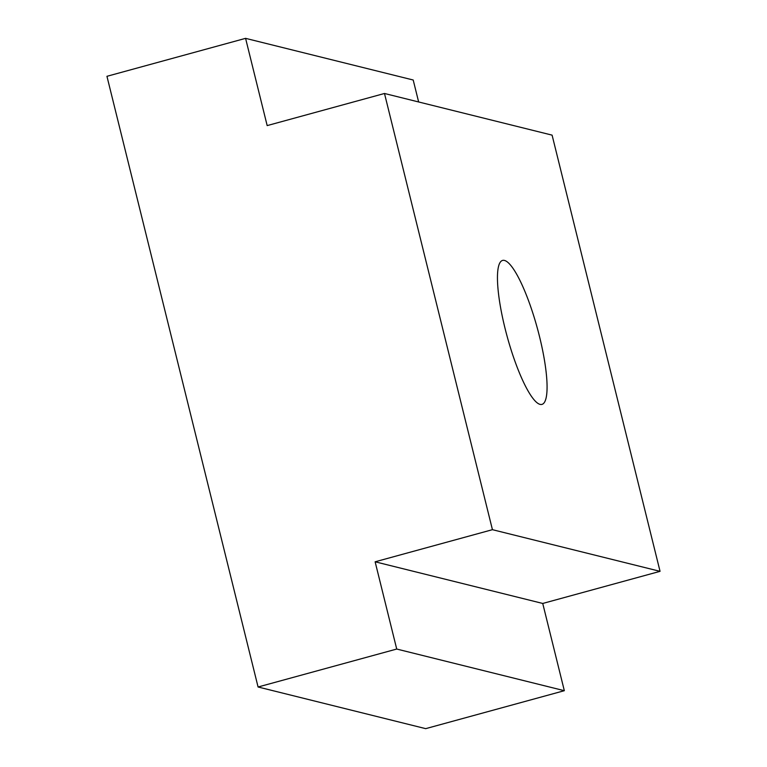 <?xml version="1.0" encoding="UTF-8"?>
<svg xmlns="http://www.w3.org/2000/svg" width="767" height="767" viewBox="0 0 767 767"><rect width="100%" height="100%" fill="white"/><g stroke="black" fill="none" stroke-linecap="round" stroke-linejoin="round"><path stroke-width="1.15" d="M540.083 404.382A74.629 15.647 -105.3 0 1 506.047 332.322A74.629 15.647 -105.3 0 1 502.558 260.425A74.629 15.647 -105.3 0 1 504.456 260.435A74.629 15.647 -105.3 0 1 538.482 332.495A74.629 15.647 -105.3 0 1 541.972 404.391A74.629 15.647 -105.3 0 1 540.083 404.382M492.433 529.681L375.13 561.799L396.721 649.045L258.076 686.992L425.695 728.65L564.33 690.693L542.739 603.456L660.051 571.338L552.096 135.136L384.488 93.478L492.433 529.681L660.051 571.338M258.076 686.992L106.949 76.307L245.584 38.35L413.202 80.008L418.638 101.963M396.721 649.045L564.33 690.693M375.13 561.799L542.739 603.456M245.584 38.35L267.175 125.596L384.488 93.478"/></g></svg>
